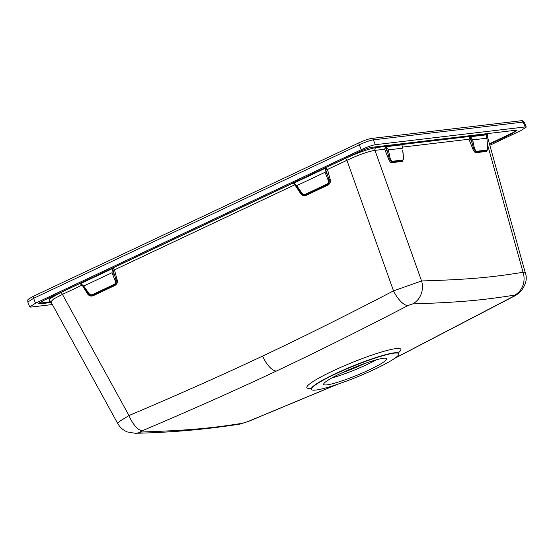 <?xml version="1.0" encoding="UTF-8"?>
<svg xmlns="http://www.w3.org/2000/svg" width="554" height="554" viewBox="0 0 554 554"><rect width="100%" height="100%" fill="white"/><g stroke="black" fill="none" stroke-linecap="round" stroke-linejoin="round"><path stroke-width="0.83" d="M486.557 134.532A0.755 0.686 83.3 0 1 486.959 133.93L486.246 134.906L486.814 138.209L472.687 139.885L470.554 136.706L486.62 134.38M471.447 136.374L469.965 136.457L468.94 139.234L472.846 149.047L473.628 148.687L470.228 136.332L472.299 135.668L486.959 133.93M402.28 144.518A0.755 0.686 83.3 0 1 402.675 143.915L401.969 144.892L402.529 148.195L388.402 149.871L386.276 146.692L402.336 144.365M387.163 146.36L385.681 146.443L384.663 149.22L388.562 159.033L389.344 158.673L385.951 146.318L388.015 145.654L402.675 143.915M386.45 146.914A1.136 0.464 -20.6 0 1 386.318 146.942A1.136 0.45 -115.2 0 0 385.681 146.443L376.076 147.586C368.625 148.894 358.341 152.53 345.218 158.506L325.794 167.613L325.26 168.568L325.073 172.287L328.238 180.424C328.716 182.252 328.342 183.45 327.102 184.032L305.559 194.184C304.236 194.738 302.976 194.302 301.791 192.882L296.715 185.652L325.073 172.287M325.08 167.841L325.794 167.613L324.554 168.527L325.316 168.271L325.274 169.012M293.198 183.035L293.786 183.145L292.893 183.118L294.88 184.821L300.406 193.208L300.926 192.75L297.373 187.487L294.049 183.284L292.99 182.965M112.06 268.233L112.774 268.011L112.24 268.967L112.053 272.686L83.696 286.051L81.313 283.987L84.298 287.948L84.859 287.588L83.696 286.051M81.313 283.987L79.97 283.364M79.873 283.516L80.78 283.516L79.873 283.516L60.718 292.588L49.507 298.821L49.514 301.154M487.665 136.603L487.444 134.414M51.224 302.491L39.618 303.862L38.704 303.454L43.856 300.379L359.131 151.789C364.518 149.338 368.735 147.849 371.782 147.316L516.376 130.183L517.124 130.169L512.138 133.659L489.563 144.303M52.353 304.548L30.789 307.103L29.694 306.951L35.498 303.225L361.298 149.677C367.323 146.921 372.018 145.259 375.377 144.698L525.213 126.942L526.3 127.088L520.497 130.813L489.826 145.273M80.898 283.357L112.296 268.662L80.78 283.516M325.316 168.271L293.8 183.125L324.554 168.527M386.276 146.692L401.975 144.829M470.554 136.706L486.26 134.844M520.995 120.758A2.264 2.057 83.2 0 1 523.101 122.088L524.181 122.226C523.156 120.814 522.083 120.322 520.968 120.758L371.208 138.507C369.262 138.604 363.549 140.813 362.648 141.201L359.248 142.69A2.264 0.9 64.8 0 0 359.262 144.816C365.238 142.073 369.934 140.411 373.341 139.837L523.101 122.088L525.213 126.942M33.718 296.134A2.264 0.9 64.8 0 0 33.607 296.168C26.599 300.192 27.935 298.994 27.811 302.013L33.621 298.294L359.262 144.816L361.298 149.677M341.098 373.244A33.981 4.113 -22.2 0 1 386.616 358.77A33.981 4.113 -22.2 0 1 369.193 369.913A33.981 4.113 -22.2 0 1 323.695 384.448A33.981 4.113 -22.2 0 1 341.098 373.244M374.656 369.269A47.194 5.713 -22.2 0 1 311.507 389.524A47.194 5.713 -22.2 0 1 335.634 373.895A47.194 5.713 -22.2 0 1 398.873 353.868A47.194 5.713 -22.2 0 1 374.656 369.269M337.116 384.428L247.77 421.601L243.033 423.173C209.821 428.491 188.138 430.382 140.806 432.03C140.01 431.981 140.529 431.545 142.371 430.721C190.825 410.175 235.492 390.286 276.384 371.048C317.262 351.748 361.132 329.914 407.979 305.545L412.682 303.897C459.612 302.38 482.707 300.226 514.818 295.074C515.573 295.019 515.061 295.483 513.281 296.466L395.016 358.119M60.718 292.588A2.264 0.9 -115.2 0 1 62.422 294.382L53.579 299.015L50.836 301.778L117.663 423.408L120.467 420.749L128.992 415.542C177.384 395.044 221.905 375.231 262.561 356.111C303.19 336.922 346.839 315.178 393.52 290.871L421.573 280.954C468.234 279.541 490.955 277.485 523.052 272.284L525.386 273.108L487.679 137.544L486.793 137.177M295.123 184.641L114.463 269.853L112.905 267.991L111.534 268.919M80.233 283.426A1.136 1.032 83.2 0 0 80.005 283.503L81.86 285.22L62.422 294.382L128.992 415.542A18.878 7.541 66.9 0 0 142.371 430.721M376.076 147.586A2.264 2.057 -96.8 0 0 374.975 150.369C368.175 151.45 358.819 154.76 346.922 160.3L327.483 169.455L325.925 167.599A1.136 1.032 -96.8 0 0 325.323 168.534L325.26 168.568M112.282 268.738L112.254 269.403M293.253 183.028A1.136 1.032 83.2 0 0 293.024 183.104L112.905 267.991A1.136 1.032 -96.8 0 0 112.303 268.932L112.24 268.967M294.333 183.589L296.715 185.652M300.406 193.208L300.69 193.63C302.152 195.569 304.014 196.116 306.286 195.285L327.829 185.133C329.928 183.907 330.731 182.1 330.239 179.704L330.108 179.205L329.028 179.503L325.433 168.901L327.04 173.506L325.697 174.081M323.875 168.818L323.474 168.492M292.893 183.118L293.918 182.958M300.109 191.49L297.318 187.55L297.879 187.19M300.69 193.63L301.528 192.467M306.286 195.285A1.136 0.45 64.8 0 0 305.884 194.648C304.34 195.389 302.782 194.897 301.196 193.166L301.791 192.882M330.239 179.704L329.194 179.974C329.519 182.391 328.931 183.893 327.421 184.496L305.884 194.648A1.136 0.45 -115.2 0 1 305.559 194.184M328.037 179.974L329.028 179.503L329.194 179.974L328.238 180.424M82.103 285.04L87.387 293.599L87.906 293.142L84.298 287.948L87.089 291.882M87.387 293.599L87.67 294.022C89.132 295.961 90.995 296.515 93.266 295.684L114.81 285.532C116.908 284.306 117.711 282.492 117.219 280.095L114.463 269.853L113.037 270.255L112.414 269.292L114.02 273.898L112.677 274.479L115.218 280.816C115.696 282.644 115.322 283.849 114.082 284.431L92.539 294.583C91.216 295.13 89.956 294.7 88.772 293.281L84.859 287.588M113.037 270.255L116.008 279.902L115.017 280.372M117.088 279.604L116.008 279.902L116.174 280.366C116.499 282.782 115.911 284.292 114.401 284.888A1.136 0.45 -115.2 0 1 114.082 284.431M117.219 280.095L115.218 280.816M402.675 150.099L403.354 156.941C403.43 159.074 403.167 160.113 402.571 160.058L391.837 161.332L390.175 158.499L388.402 149.871M487.582 147.032L486.883 137.808L487.631 146.955C487.707 149.088 487.451 150.127 486.855 150.072L476.121 151.346L474.453 148.514L472.687 139.885M402.786 150.169L403.457 156.955L403.277 159.808L402.523 160.632A1.136 1.032 -96.8 0 0 402.571 160.058M388.562 159.033C389.767 161.643 390.84 162.848 391.789 162.661L402.516 161.394L403.506 158.548M472.846 149.047C474.051 151.657 475.124 152.862 476.066 152.675L486.8 151.408L487.79 148.562M487.568 149.795L486.807 150.646L476.073 151.914L473.628 148.687L474.453 148.514M402.502 147.108L468.94 139.234L470.304 138.645L471.696 142.149L473.102 141.755M470.304 138.645L470.948 137.288M487.562 149.822L487.631 146.955M471.897 136.27A0.755 0.686 83.2 0 1 472.299 135.668M402.439 144.462L469.965 136.457A1.136 0.45 -115.2 0 1 470.602 136.956A1.136 0.464 -20.6 0 0 470.727 136.928M391.789 162.661A1.136 1.032 83.2 0 1 391.789 161.9L389.344 158.673L390.175 158.499M412.682 303.897A18.878 17.091 88.4 0 0 421.573 280.954L374.975 150.369L384.663 149.22L386.02 148.631L387.412 152.135L388.818 151.741M386.02 148.631L386.671 147.281M387.613 146.256A0.755 0.686 83.2 0 1 388.015 145.654M87.67 294.022L88.508 292.865M93.266 295.684A1.136 0.45 64.8 0 0 92.864 295.04C91.32 295.788 89.762 295.296 88.176 293.565L88.772 293.281M50.85 301.805L40.518 303.024L39.812 302.539M371.589 147.336L515.199 130.322C517.027 130.252 515.788 131.27 511.481 133.375L489.417 143.777M40.518 303.024A2.264 2.057 -96.8 0 0 39.618 303.862M511.481 133.375A2.264 0.9 -115.2 0 1 512.138 133.659M375.377 144.698L373.341 139.837A2.264 2.057 83.2 0 0 371.242 138.5M35.498 303.225L33.621 298.294A2.264 0.9 64.8 0 1 33.593 296.175M364.338 363.653A43.136 5.221 -22.2 0 1 343.023 372.343M341.977 372.828A36.502 4.418 157.8 0 0 365.425 363.265M331.701 378.022A34.341 4.155 157.8 0 0 367.129 364.484A34.341 4.155 157.8 0 0 376.401 359.781M398.873 353.868L398.818 353.591A47.242 5.72 157.8 0 0 335.509 373.631A47.242 5.72 157.8 0 0 311.355 389.282L310.025 388.188M398.811 352.392A50.767 6.142 157.8 0 0 384.358 351.181A50.767 6.142 157.8 0 0 332.885 370.945A50.767 6.142 157.8 0 0 310.524 388.423M337.795 384.199L248.441 421.414A18.878 7.694 -112.3 0 1 247.77 421.601M345.218 158.506A2.264 0.9 -115.2 0 1 346.922 160.3L393.52 290.871A18.878 7.486 62.6 0 0 407.979 305.545M294.146 182.834A0.755 0.464 62.3 0 0 293.786 182.591M327.829 185.133A1.136 0.45 64.8 0 0 327.421 184.496A1.136 0.45 -115.2 0 1 327.102 184.032M330.108 179.205L327.483 169.455L326.057 169.856M112.053 272.686L112.677 274.479M402.516 161.394A1.136 1.032 83.2 0 1 402.523 160.632L391.789 161.9A1.136 1.032 -96.8 0 0 391.837 161.332M487.423 144.165L523.052 272.284A18.878 17.195 80.5 0 1 514.818 295.074M486.8 151.408A1.136 1.032 83.2 0 1 486.807 150.646A1.136 1.032 -96.8 0 0 486.855 150.072M476.066 152.675A1.136 1.032 83.2 0 1 476.073 151.914A1.136 1.032 -96.8 0 0 476.121 151.346M486.675 134.532A0.755 0.741 106.2 0 1 487.125 133.93M471.696 136.305A0.755 0.589 76.4 0 1 472.008 135.723M525.386 273.108C527.415 278.579 525.933 284.604 520.94 291.189C517.339 294.375 515.095 296.03 514.209 296.155A18.878 7.327 -118.2 0 1 513.281 296.466M262.561 356.111A18.878 7.521 64.8 0 0 276.384 371.048M117.663 423.408C119.913 427.404 123.161 430.25 127.406 431.954L135.238 433.27A18.878 17.036 -92 0 0 140.806 432.03M135.238 433.27C170.805 432.529 205.596 429.482 239.626 424.135A18.878 17.222 -99.3 0 0 239.633 424.135A18.878 17.222 -99.3 0 0 243.033 423.173M387.412 146.291A0.755 0.589 76.4 0 1 387.731 145.709M402.391 144.518A0.755 0.741 106.2 0 1 402.848 143.915M114.81 285.532A1.136 0.45 64.8 0 0 114.401 284.888L92.864 295.04A1.136 0.45 -115.2 0 1 92.539 294.583M81.126 283.233A0.755 0.464 62.3 0 0 80.766 282.983M359.366 142.662A2.264 0.9 64.8 0 0 359.248 142.69L33.607 296.168M526.286 127.06L524.16 122.178M29.694 306.944L27.79 301.958M342.06 372.794L365.342 363.292M399.005 351.88L398.818 353.591M50.836 301.785L49.853 300.961M487.811 136.27L487.679 137.544M514.209 296.155L394.67 358.369M248.441 421.414L239.633 424.135M80.178 283.433L80.766 283.537"/></g></svg>
